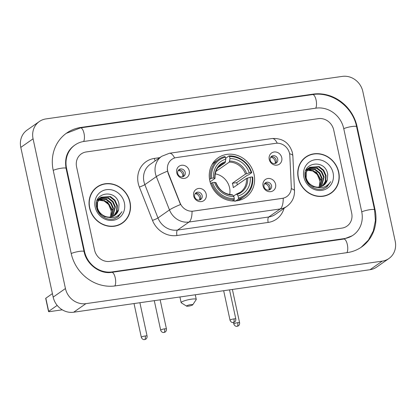 <?xml version="1.0" encoding="UTF-8"?>
<svg xmlns="http://www.w3.org/2000/svg" width="416" height="416" viewBox="0 0 416 416"><rect width="100%" height="100%" fill="white"/><g stroke="black" fill="none" stroke-linecap="round" stroke-linejoin="round"><path stroke-width="0.62" d="M209.804 180.762A24.097 21.965 55.1 0 0 245.726 197.34A24.097 21.965 55.1 0 0 254.051 174.413A24.097 21.965 55.1 0 0 218.124 157.836A24.097 21.965 55.1 0 0 209.804 180.762M275.574 184.189A6.822 6.214 -124.9 0 1 270.733 191.656A6.822 6.214 -124.9 0 1 263.047 185.983A6.822 6.214 -124.9 0 1 267.888 178.521A6.822 6.214 -124.9 0 1 275.574 184.189M264.02 186.696A4.092 3.728 55.1 0 0 270.119 189.514A4.092 3.728 55.1 0 0 271.534 185.619A4.092 3.728 55.1 0 0 265.434 182.806A4.092 3.728 55.1 0 0 264.02 186.696M206.196 194.142A6.822 6.214 -124.9 0 1 201.354 201.609A6.822 6.214 -124.9 0 1 193.674 195.941A6.822 6.214 -124.9 0 1 198.515 188.474A6.822 6.214 -124.9 0 1 206.196 194.142M194.646 196.654A4.092 3.728 55.1 0 0 200.746 199.467A4.092 3.728 55.1 0 0 202.16 195.572A4.092 3.728 55.1 0 0 196.061 192.759A4.092 3.728 55.1 0 0 194.646 196.654M281.757 157.664A6.822 6.214 -124.9 0 1 276.916 165.131A6.822 6.214 -124.9 0 1 269.235 159.463A6.822 6.214 -124.9 0 1 274.076 151.996A6.822 6.214 -124.9 0 1 281.757 157.664M270.208 160.176A4.092 3.728 55.1 0 0 276.307 162.989A4.092 3.728 55.1 0 0 277.722 159.094A4.092 3.728 55.1 0 0 271.622 156.281A4.092 3.728 55.1 0 0 270.208 160.176M189.259 170.934A6.822 6.214 -124.9 0 1 184.418 178.402A6.822 6.214 -124.9 0 1 176.738 172.734A6.822 6.214 -124.9 0 1 181.579 165.266A6.822 6.214 -124.9 0 1 189.259 170.934M177.705 173.446A4.092 3.728 55.1 0 0 183.81 176.259A4.092 3.728 55.1 0 0 185.219 172.37A4.092 3.728 55.1 0 0 179.119 169.551A4.092 3.728 55.1 0 0 177.705 173.446M264.742 183.446A4.092 3.728 -124.9 0 1 270 186.69A4.092 3.728 -124.9 0 1 269.277 189.94M195.364 193.404A4.092 3.728 -124.9 0 1 200.626 196.643A4.092 3.728 -124.9 0 1 199.904 199.893M270.925 156.92A4.092 3.728 -124.9 0 1 276.188 160.165A4.092 3.728 -124.9 0 1 275.465 163.415M178.428 170.196A4.092 3.728 -124.9 0 1 183.685 173.441A4.092 3.728 -124.9 0 1 182.967 176.691M168.282 173.035A12.277 11.19 -124.9 0 1 167.669 171.007A12.277 11.19 -124.9 0 1 171.907 159.328A12.277 11.19 -124.9 0 1 176.384 157.57L275.73 143.317A12.277 11.19 -124.9 0 1 289.827 155.6L291.304 186.982A12.277 11.19 -124.9 0 1 286.79 196.586A12.277 11.19 -124.9 0 1 282.313 198.344L193.274 211.12A12.277 11.19 -124.9 0 1 180.06 202.94L168.282 173.035L168.064 173.191L167.294 169.328M89.534 207.896A22.053 20.098 55.1 0 0 122.408 223.07A22.053 20.098 55.1 0 0 130.026 202.088A22.053 20.098 55.1 0 0 97.152 186.914A22.053 20.098 55.1 0 0 89.534 207.896M121.789 223.486A22.053 20.098 55.1 0 0 123.869 221.634M298.246 177.949A22.053 20.098 55.1 0 0 331.12 193.123A22.053 20.098 55.1 0 0 338.733 172.141A22.053 20.098 55.1 0 0 305.859 156.972A22.053 20.098 55.1 0 0 298.246 177.949M330.496 193.539A22.053 20.098 55.1 0 0 332.582 191.688M291.262 188.708A15.912 3.728 -2.7 0 1 294.497 190.778C294.632 197.252 292.094 202.441 286.879 206.346A18.184 16.578 -124.9 0 1 280.249 208.952A15.912 5.949 81.8 0 0 283.244 198.229L192.041 211.318A15.912 5.949 -98.2 0 1 189.046 222.035A18.184 16.578 -124.9 0 1 169.473 209.924A15.912 1.664 -21.5 0 1 180.528 204.521L168.064 173.191M333.71 129.984A13.64 12.433 55.1 0 0 318.344 118.648L86.263 151.944A13.64 12.433 55.1 0 0 81.286 153.899A13.64 12.433 55.1 0 0 76.58 166.878L94.562 250.052A13.64 12.433 55.1 0 0 109.923 261.388L342.009 228.093A13.64 12.433 55.1 0 0 346.98 226.138A13.64 12.433 55.1 0 0 351.692 213.158L333.71 129.984A13.64 12.433 55.1 0 0 318.344 118.648L86.263 151.944A13.64 12.433 55.1 0 0 81.286 153.899A13.64 12.433 55.1 0 0 76.58 166.878L94.562 250.052A13.64 12.433 55.1 0 0 109.923 261.388L342.009 228.093A13.64 12.433 55.1 0 0 346.98 226.138A13.64 12.433 55.1 0 0 351.692 213.158L333.71 129.984M307.71 156.094A22.053 20.098 55.1 0 0 305.256 157.409M98.998 186.04A22.053 20.098 55.1 0 0 96.543 187.356M97.282 187.101A21.824 19.89 55.1 0 0 89.747 207.865A21.824 19.89 55.1 0 0 122.278 222.882A21.824 19.89 55.1 0 0 129.818 202.119A21.824 19.89 55.1 0 0 97.282 187.101L96.054 187.959A21.824 19.89 55.1 0 0 94.463 189.207M110.219 217.058A11.367 10.358 55.1 0 0 111.171 210.803L108.618 204.521L104.094 200.954L98.384 200.169M99.278 198.858L106.527 199.248L111.051 202.821L113.469 208.208L111.68 216.793M99.086 199.103L106.044 199.592L110.568 203.164L112.986 208.546L111.374 216.866M100.116 197.974L108.477 197.891L113.001 201.458L115.419 206.846L112.835 216.414M99.897 198.182L107.988 198.229L112.512 201.802L114.93 207.184L112.554 216.523M105.68 216.518A11.367 10.358 55.1 0 0 114.759 215.379A11.367 10.358 55.1 0 0 118.617 209.711L119.028 204.464C116.865 188.36 92.607 192.124 96.59 207.34C97.921 215.457 107.177 221.239 114.582 218.738L117.603 217.204L121.987 211.63C117.915 217.386 112.476 219.014 105.68 216.518C101.462 215.004 98.727 212.103 97.469 207.797L97.521 202.238L100.313 197.798L101.041 197.231L110.427 196.529L114.946 200.101L117.369 205.483L116.995 211.25L113.906 215.909M100.802 197.402L109.938 196.867L114.462 200.439L116.88 205.826L116.563 211.427L113.646 216.05M118.617 209.711L114.655 215.452M108.087 217.37L104.577 216.642L99.726 213.299L96.985 208.14L97.037 202.582L99.824 198.141L101.041 197.231M97.334 200.221L98.233 199.956M98.55 199.888L104.582 200.611L109.106 204.183L111.524 209.57L110.422 217.032M97.318 200.034L99.096 198.593L97.141 200.465L98.062 200.226M97.443 199.758L97.906 199.477M98.166 199.337L98.992 198.968M97.412 199.826L97.682 199.68M97.947 199.545L98.795 199.202M99.096 198.593L99.85 198.12M98.857 198.765L99.627 198.318M95.17 207.09A15.912 14.503 55.1 0 0 113.095 220.314A15.912 14.503 55.1 0 0 124.389 202.894A15.912 14.503 55.1 0 0 106.47 189.67A15.912 14.503 55.1 0 0 95.17 207.09M99.174 198.994L107.624 202.166L112.585 210.205M119.335 224.801A21.824 19.89 55.1 0 0 121.051 223.74L122.278 222.882M121.987 211.63L118.43 216.554L117.499 217.277M57.184 305.401L48.672 311.345A2.272 0.39 167.8 0 0 48.537 311.527A2.272 0.39 167.8 0 0 49.993 311.584L62.286 309.816M48.537 311.527L45.698 298.392A2.272 0.39 -12.2 0 1 45.833 298.21L52.416 293.613M305.989 157.154A21.824 19.89 55.1 0 0 298.454 177.923A21.824 19.89 55.1 0 0 330.99 192.936A21.824 19.89 55.1 0 0 338.525 172.172A21.824 19.89 55.1 0 0 305.989 157.154L304.762 158.012A21.824 19.89 55.1 0 0 303.17 159.26M318.932 187.112A11.367 10.358 55.1 0 0 319.878 180.856L317.325 174.58L312.801 171.007L307.091 170.222M307.991 168.912L315.24 169.307L319.764 172.874L322.182 178.261L320.388 186.846M307.798 169.156L314.751 169.645L319.275 173.217L321.693 178.599L320.081 186.924M308.823 168.033L317.184 167.944L321.708 171.517L324.126 176.899L321.547 186.472M308.604 168.241L316.701 168.282L321.22 171.855L323.643 177.242L321.266 186.576M314.387 186.571A11.367 10.358 55.1 0 0 323.466 185.437A11.367 10.358 55.1 0 0 327.324 179.764L327.735 174.517C325.572 158.413 301.314 162.178 305.297 177.398C306.634 185.51 315.89 191.298 323.294 188.791L326.31 187.262L330.694 181.683C326.622 187.439 321.188 189.067 314.387 186.571C310.17 185.063 307.434 182.156 306.181 177.856L306.233 172.292L309.02 167.851L309.754 167.284L319.134 166.582L323.658 170.154L326.076 175.542L325.707 181.303L322.618 185.962M309.514 167.461L318.646 166.925L323.17 170.492L325.588 175.88L325.27 181.485L322.358 186.103M327.324 179.764L323.362 185.505M316.794 187.424L313.284 186.696L308.438 183.352L305.692 178.194L305.744 172.635L308.537 168.194L309.754 167.284M306.041 170.274L306.946 170.009M307.258 169.941L313.29 170.664L317.814 174.236L320.232 179.624L319.134 187.086M306.025 170.087L307.804 168.646L305.848 170.518L306.769 170.284M306.15 169.811L306.613 169.536M306.878 169.39L307.7 169.021M306.119 169.879L306.389 169.733M306.66 169.598L307.502 169.255M307.804 168.646L308.563 168.173M307.564 168.818L308.339 168.371M303.878 177.143A15.912 14.503 55.1 0 0 321.802 190.367A15.912 14.503 55.1 0 0 333.096 172.952A15.912 14.503 55.1 0 0 315.177 159.723A15.912 14.503 55.1 0 0 303.878 177.143M308.173 169.047L316.451 172.323L321.292 180.258M328.042 194.854A21.824 19.89 55.1 0 0 329.763 193.794L330.99 192.936M330.694 181.683L327.137 186.607L326.206 187.33M188.573 306.14A3.182 0.546 167.8 0 0 192.733 304.824A3.182 0.546 167.8 0 0 190.72 304.642A3.182 0.546 167.8 0 0 187.606 305.396A3.182 0.546 167.8 0 0 186.607 306.145A3.182 0.546 167.8 0 0 188.573 306.14M186.607 306.145L181.314 302.848A7.727 1.331 -12.2 0 1 181.147 302.645A7.727 1.331 -12.2 0 1 191.308 299.192A7.727 1.331 -12.2 0 1 196.258 299.38A7.727 1.331 -12.2 0 1 196.191 299.629L192.733 304.824M229.679 194.522A16.822 15.33 55.1 0 0 229.58 187.803A16.822 15.33 55.1 0 0 215.254 173.872M238.493 198.011L238.378 199.108A22.552 20.556 55.1 0 0 244.535 196.29A22.552 20.556 55.1 0 0 252.689 177.034L252.158 176.94A21.642 19.724 55.1 0 1 238.493 198.011L238.056 195.983A19.552 17.82 55.1 0 0 250.224 177.216L246.464 178.443L233.282 187.652A16.822 15.33 55.1 0 0 232.955 185.448A16.822 15.33 55.1 0 0 232.336 183.274L245.518 174.07L249.278 172.843A19.552 17.82 55.1 0 0 229.97 158.59L229.533 156.567A21.642 19.724 55.1 0 1 251.212 172.562L251.742 172.656A22.552 20.556 55.1 0 0 229.034 155.901L229.533 156.567M233.522 196.102L236.246 194.204L240.323 192.244A16.822 15.33 55.1 0 0 246.464 178.443M251.742 172.656L248.461 174.949L247.333 175.25L236.751 182.645A21.596 19.682 -124.9 0 1 237.338 184.818A21.596 19.682 -124.9 0 1 237.338 184.824M235.097 201.401L234.65 200.647L234.135 201.006M225.659 159.068L225.753 158.194L229.034 155.901M237.104 200.767A22.552 20.556 55.1 0 0 241.254 198.583L244.535 196.29M238.378 199.108L235.773 200.923M232.414 200.954L234.203 199.706L234.317 198.609A21.642 19.724 55.1 0 1 212.638 182.614L211.494 182.946A22.552 20.556 55.1 0 0 234.203 199.706M211.494 182.946L210.584 183.581M251.212 172.562L249.278 172.843M250.224 177.216L252.158 176.94M212.638 182.614L214.573 182.333A19.552 17.82 55.1 0 0 233.88 196.586L234.317 198.609M229.97 158.59L229.304 162.105L216.128 171.314L216.065 171.038M236.246 194.204L236.928 194.47L238.056 195.983M215.857 182.837L214.573 182.333M233.88 196.586L232.752 195.068L232.071 194.802M209.529 179.28L211.692 178.235A21.642 19.724 55.1 0 1 225.358 157.165L224.864 156.499A22.552 20.556 55.1 0 0 218.702 159.318L215.42 161.611A22.552 20.556 55.1 0 0 211.942 164.752M218.702 159.318A22.552 20.556 55.1 0 0 210.548 178.568M225.358 157.165L225.794 159.193A19.552 17.82 55.1 0 0 213.626 177.954L211.692 178.235M217.859 167.783L225.129 162.703L225.794 159.193M213.626 177.954L214.911 178.459L210.064 181.849M225.534 161.678A17.488 15.938 55.1 0 0 214.838 178.168L214.911 178.459M236.751 182.645L232.336 183.274M178.355 170.284L178.157 170.581M182.676 176.774A5.002 4.56 55.1 0 0 182.681 174.606A5.002 4.56 55.1 0 0 178.339 170.451M270.858 157.014L270.655 157.31M275.174 163.504A5.002 4.56 55.1 0 0 275.179 161.335A5.002 4.56 55.1 0 0 270.842 157.18M195.296 193.492L195.094 193.788M199.612 199.982A5.002 4.56 55.1 0 0 199.618 197.813A5.002 4.56 55.1 0 0 195.281 193.658M264.67 183.539L264.467 183.836M268.986 190.029A5.002 4.56 55.1 0 0 268.996 187.855A5.002 4.56 55.1 0 0 264.654 183.706M361.707 211.723L343.725 128.544A24.554 22.376 55.1 0 0 316.072 108.139L83.99 141.44A24.554 22.376 55.1 0 0 75.036 144.955A24.554 22.376 55.1 0 0 66.56 168.314L84.542 251.493A24.554 22.376 55.1 0 0 112.195 271.898L344.282 238.597A24.554 22.376 55.1 0 0 353.231 235.082A24.554 22.376 55.1 0 0 361.707 211.723M362.83 91.504A18.184 16.578 55.1 0 0 342.347 76.388L45.978 118.908A18.184 16.578 55.1 0 0 39.348 121.514A18.184 16.578 55.1 0 0 33.072 138.814L65.442 288.538A18.184 16.578 55.1 0 0 85.925 303.649L382.288 261.128A18.184 16.578 55.1 0 0 388.918 258.523A18.184 16.578 55.1 0 0 395.2 241.223L362.83 91.504M39.348 121.514L27.082 130.088A18.184 16.578 55.1 0 0 20.8 147.389L53.17 297.107A18.184 16.578 55.1 0 0 73.653 312.224L370.022 269.703A18.184 16.578 55.1 0 0 376.652 267.098L388.918 258.523M357.084 126.63A39.099 35.636 55.1 0 0 313.045 94.13L80.959 127.431A39.099 35.636 55.1 0 0 66.706 133.026A39.099 35.636 55.1 0 0 53.201 170.232L71.188 253.406A39.099 35.636 55.1 0 0 115.227 285.906L347.308 252.606A39.099 35.636 55.1 0 0 361.566 247.01A39.099 35.636 55.1 0 0 375.066 209.804L357.084 126.63L356.647 126.932M284.034 208.338A22.734 20.717 -124.9 0 1 268.159 222.435L176.956 235.524A22.734 20.717 -124.9 0 1 152.495 220.386A4.545 0.473 158.5 0 0 157.971 217.963L169.473 209.924L156.354 176.602A18.184 16.578 -124.9 0 1 155.438 173.597A18.184 16.578 -124.9 0 1 161.72 156.296L150.218 164.33A18.184 16.578 55.1 0 0 143.936 181.636A18.184 16.578 55.1 0 0 144.851 184.642L157.971 217.963A18.184 16.578 55.1 0 0 177.544 230.074L268.746 216.991A18.184 16.578 55.1 0 0 275.376 214.386L286.879 206.346M167.492 171.163A15.912 1.664 -21.5 0 0 156.354 176.602L144.851 184.642A4.545 0.473 158.5 0 1 139.37 187.06A22.734 20.717 -124.9 0 1 154.367 158.423L159.786 157.643M277.259 143.208A15.912 5.949 -98.2 0 0 272.09 138.528L169.406 153.265A15.912 5.949 81.8 0 1 174.6 157.986M268.159 222.435A4.545 1.7 -98.2 0 1 268.746 216.991L280.249 208.952L189.046 222.035L177.544 230.074A4.545 1.7 -98.2 0 0 176.956 235.524M289.598 153.733A15.912 3.728 -2.7 0 1 292.854 155.808L294.497 190.778M152.495 220.386L139.37 187.06M154.367 158.423A4.545 1.7 -98.2 0 0 155.236 160.826M45.833 298.21L48.672 311.345M236.454 194.137A16.822 15.33 55.1 0 0 240.323 192.244M246.678 173.602A17.488 15.938 55.1 0 0 229.705 161.08M236.928 194.47A17.488 15.938 55.1 0 0 247.624 177.98M215.784 182.546A17.488 15.938 55.1 0 0 232.752 195.068M245.518 174.07A16.822 15.33 55.1 0 0 229.304 162.105M225.129 162.703A16.822 15.33 55.1 0 0 221.052 164.663C216.746 167.825 214.744 172.37 215.046 178.287M145.2 335.962A2.954 0.51 167.8 0 0 141.315 337.282C142.215 339.794 144.435 339.7 144.123 339.612L144.622 339.586A2.954 1.102 81.8 0 0 144.82 339.503A2.954 1.102 -98.2 0 0 145.2 335.962A2.954 0.51 167.8 0 1 147.092 336.034L139.89 302.718M237.702 322.691A2.954 0.51 167.8 0 0 233.818 324.012C234.712 326.524 236.933 326.43 236.626 326.342L237.125 326.31A2.954 1.102 81.8 0 0 237.318 326.232A2.954 1.102 -98.2 0 0 237.702 322.691A2.954 0.51 167.8 0 1 239.595 322.764L232.388 289.448M164.554 328.858A2.954 0.51 167.8 0 0 160.67 330.179C161.569 332.691 163.784 332.597 163.478 332.509L163.977 332.483A2.954 1.102 81.8 0 0 164.174 332.4A2.954 1.102 -98.2 0 0 164.554 328.858A2.954 0.51 167.8 0 1 166.447 328.931L160.15 299.811M233.932 318.906A2.954 0.51 167.8 0 0 230.043 320.226C230.942 322.738 233.163 322.644 232.851 322.556L233.355 322.53A2.954 1.102 81.8 0 0 233.548 322.447A2.954 1.102 -98.2 0 0 233.932 318.906A2.954 0.51 167.8 0 1 235.82 318.978L229.528 289.858M66.253 133.349L80.522 127.878L312.608 94.578A7.275 2.72 81.8 0 1 316.056 99.902A7.275 2.72 81.8 0 1 315.682 108.196M312.608 94.578C331.932 91.328 352.747 106.683 356.595 126.693A7.275 1.253 167.8 0 0 351.577 126.568A7.275 1.253 167.8 0 0 343.751 128.674M356.595 126.693L374.577 209.872A7.275 1.253 167.8 0 0 369.559 209.747A7.275 1.253 167.8 0 0 361.738 211.853M346.913 252.663A7.275 2.72 -98.2 0 0 347.292 244.369A7.275 2.72 -98.2 0 0 343.84 239.044L111.758 272.345C100.313 274.466 86.471 264.524 84.053 251.555L66.071 168.376C64.454 158.35 67.137 150.758 74.121 145.595M114.832 285.958A7.275 2.72 -98.2 0 0 115.206 277.664A7.275 2.72 -98.2 0 0 111.758 272.345M71.214 253.536A7.275 1.253 -12.2 0 1 79.04 251.43A7.275 1.253 -12.2 0 1 84.053 251.555M53.232 170.357A7.275 1.253 -12.2 0 1 61.053 168.256A7.275 1.253 -12.2 0 1 66.071 168.376M80.522 127.878A7.275 2.72 81.8 0 1 83.975 133.203A7.275 2.72 81.8 0 1 83.595 141.502M370.022 269.703L382.288 261.128M73.653 312.224L85.925 303.649M53.17 297.107L65.442 288.538M20.8 147.389L33.072 138.814M312.354 94.614L313.045 94.13M374.629 210.111L375.066 209.804M80.267 127.915L80.959 127.431M343.59 239.08L344.282 238.597M111.509 272.376L112.195 271.898M84.11 251.794L84.542 251.493M66.123 168.62L66.56 168.314M292.854 155.808L292.464 152.807C289.416 142.766 282.625 138.008 272.09 138.528M169.406 153.265L161.72 156.296M195.26 294.778L196.258 299.38M232.263 194.735C224.635 194.308 219.206 190.278 215.987 182.65M179.92 296.977L181.147 302.645M141.315 337.282L134.025 303.56M147.092 336.034C147.321 338.484 145.558 339.373 145.704 339.206L144.622 339.586M233.818 324.012L233.49 322.504M239.595 322.764C239.819 325.208 238.056 326.097 238.202 325.936L237.125 326.31M160.67 330.179L154.284 300.654M166.447 328.931C166.676 331.38 164.913 332.27 165.058 332.103L163.977 332.483M230.043 320.226L223.662 290.701M235.82 318.978C236.049 321.428 234.286 322.312 234.432 322.15L233.355 322.53M361.109 247.322L368.425 240.094L373.318 230.932L375.414 220.584L374.577 209.872M352.31 235.726L343.84 239.044"/></g></svg>
